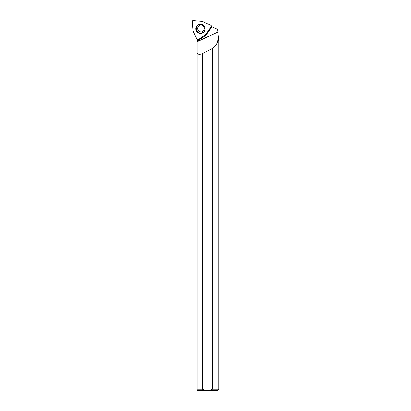 <?xml version="1.0" encoding="UTF-8"?>
<svg xmlns="http://www.w3.org/2000/svg" width="411" height="411" viewBox="0 0 411 411"><rect width="100%" height="100%" fill="white"/><g stroke="black" fill="none" stroke-linecap="round" stroke-linejoin="round"><path stroke-width="0.62" d="M193.083 31.005L196.982 39.281A0.956 0.945 -116.8 0 0 198.39 39.656L205.793 34.416A0.956 0.945 -116.8 0 0 206.024 34.18L211.182 26.694A0.956 0.945 -116.8 0 0 210.792 25.287L202.531 21.429A0.956 0.945 -116.8 0 0 202.212 21.341L193.155 20.55A0.956 0.945 -116.8 0 0 192.132 21.583L192.99 30.681A0.956 0.945 -116.8 0 0 193.083 31.005M197.162 25.574A4.629 4.588 -116.8 0 0 197.213 32.109A4.629 4.588 -116.8 0 0 204.37 31.267A4.629 4.588 -116.8 0 0 197.162 25.574M218.349 36.276L218.868 40.638L218.868 389.248L212.461 389.248L212.461 48.488A139.488 14.231 -25.1 0 1 202.371 53.651C200.039 54.581 198.297 54.519 197.152 53.471L197.152 41.362L205.983 35.182L212.004 26.823L217.537 29.402L218.333 36.158M212.461 48.488C215.266 46.469 217.059 43.854 217.83 40.638L218.282 36.276M217.707 40.458L218.688 40.458M202.371 53.651L202.371 389.248L197.152 389.248L197.152 53.471M217.83 40.638L218.868 40.638M218.868 389.248L217.66 390.45L197.152 390.429M212.461 389.248C209.101 390.779 205.736 390.779 202.371 389.248C205.726 390.774 209.091 390.774 212.461 389.248M197.152 389.248C197.152 390.799 197.152 390.799 197.152 389.248M197.45 39.744L197.152 41.362M204.868 35.069A3.011 2.985 -116.8 0 0 205.731 34.894M212.004 26.823L211.29 26.489M204.462 35.356A3.011 2.985 -116.8 0 0 207.057 32.685M197.917 39.826L197.152 40.365M211.177 26.7L210.792 25.282L202.212 21.341L193.16 20.55L192.132 21.588L192.99 30.681L196.977 39.276L198.395 39.651C203.846 36.522 208.105 32.207 211.177 26.7M204.406 31.2A4.536 4.495 63.2 0 1 196.381 30.342A4.536 4.495 63.2 0 1 200.897 24.249M203.733 31.796A4.346 4.305 -116.8 0 0 201.744 24.542A4.346 4.305 -116.8 0 0 196.499 29.854A4.346 4.305 -116.8 0 0 203.733 31.796M203.43 30.912A3.37 3.339 63.2 0 1 198.343 30.501A3.37 3.339 63.2 0 1 199.525 25.528C201.359 24.105 206.152 26.443 203.404 30.933L202.566 31.544M197.152 41.758L217.845 32.043"/></g></svg>
